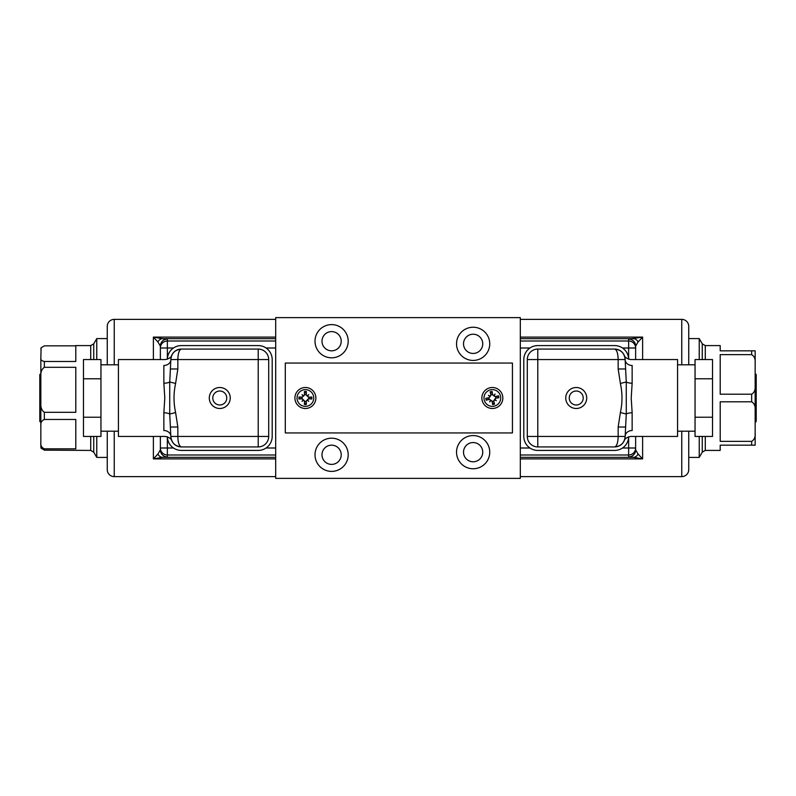 <?xml version="1.0" encoding="UTF-8"?>
<svg xmlns="http://www.w3.org/2000/svg" width="796" height="796" viewBox="0 0 796 796"><rect width="100%" height="100%" fill="white"/><g stroke="black" fill="none" stroke-linecap="round" stroke-linejoin="round"><path stroke-width="1.19" d="M520.315 476.625L681.764 476.625A6.985 6.985 0 0 0 688.749 469.64L688.749 457.411L699.236 457.411L699.236 436.437M681.764 364.797L681.764 319.375A6.985 6.985 0 0 1 688.749 326.36L688.749 364.797M688.749 431.203L688.749 469.64M681.764 319.375L520.315 319.375M628.641 339.086L642.621 337.096L638.074 341.952L635.636 346.071L635.636 348.001L635.636 346.071A6.985 6.985 0 0 0 628.641 339.086L628.641 341.006A6.985 6.985 0 0 1 635.636 348.001L635.636 359.563M638.074 454.048A6.985 5.433 -87.9 0 1 633.517 457.332L628.641 456.914A6.985 6.985 -0 0 0 635.636 449.929L635.636 447.999L635.636 449.929L638.074 454.048L642.621 458.904L633.517 457.332L520.315 457.332L520.315 338.668L633.517 338.668A6.985 5.433 87.9 0 1 638.074 341.952M705.286 359.563L705.286 345.583L702.261 343.832L699.236 338.589L688.749 338.589L688.749 326.36M635.636 436.437L635.636 447.999A6.985 6.985 -0 0 1 628.641 454.994L520.315 454.994L520.315 478.376L275.685 478.376L275.685 454.994L275.685 457.332L162.484 457.332L153.379 458.904L157.926 454.048L160.364 449.929L160.364 436.437L160.364 449.929A6.985 6.985 180 0 0 167.359 456.914L162.484 457.332A6.985 5.433 -92.1 0 1 157.926 454.048M275.685 319.375L114.236 319.375A6.985 6.985 0 0 0 107.251 326.36L107.251 364.797M114.236 431.203L114.236 476.625A6.985 6.985 0 0 1 107.251 469.64L107.251 431.203M114.236 476.625L275.685 476.625M157.926 341.952A6.985 5.433 92.1 0 1 162.484 338.668L167.359 339.086A6.985 6.985 180 0 0 160.364 346.071L160.364 359.563L160.364 346.071L157.926 341.952L153.379 337.096L162.484 338.668L275.685 338.668L275.685 454.994L167.359 454.994L167.359 456.914M702.261 436.437L702.261 452.168L705.286 450.417L720.201 450.417L720.201 445.173L755.155 445.173L755.155 350.827L751.653 350.827L755.155 350.827M699.236 359.563L699.236 338.589M702.261 452.168L699.236 457.411M705.286 345.583L720.201 345.583L720.201 350.827L751.653 350.827L751.653 354.628L720.201 354.628L720.201 394.199L751.653 394.199L751.653 401.801L720.201 401.801L720.201 441.372L751.653 441.372L751.653 445.173M751.653 354.628C754.359 356.25 755.533 359.105 755.155 363.185M755.155 445.173L753.772 445.173M755.155 432.815C755.533 436.885 754.369 439.74 751.653 441.372M751.653 401.801C754.359 403.433 755.533 406.288 755.155 410.368M755.155 385.632C755.533 389.712 754.369 392.567 751.653 394.199M755.155 373.533L756.2 374.588L756.2 421.412L755.155 422.467M107.251 338.589L96.764 338.589L96.764 359.563M40.845 437.9L40.845 422.467L39.8 421.412L39.8 374.588L40.845 373.533L40.845 393.751L40.845 370.19M96.764 436.437L96.764 457.411L93.739 452.168L93.739 436.437M75.799 345.852L44.347 345.852L41.093 347.792L40.845 349.076M93.739 359.563L93.739 343.832L90.714 345.583L75.799 345.583L75.799 361.483L44.347 361.483C41.641 360.837 40.467 359.712 40.845 358.1L40.845 446.765M90.714 436.437L90.714 450.417L44.347 450.148L44.347 448.825L75.799 448.825L75.799 419.452L44.347 419.452L44.347 412.308L75.799 412.308L75.799 367.304L44.347 367.304L44.347 361.483M40.845 358.1L41.093 347.792M40.845 377.045C40.467 372.409 41.631 369.165 44.347 367.304M44.347 412.308C41.641 410.457 40.467 407.214 40.845 402.567M40.845 425.81C40.467 422.785 41.631 420.666 44.347 419.452M44.347 448.825C41.641 447.621 40.467 445.501 40.845 442.467M40.845 446.924L41.093 448.208L44.347 450.148M489.739 452.168A16.597 16.597 0 0 1 473.132 468.764A16.597 16.597 0 0 1 456.536 452.168A16.597 16.597 0 0 1 473.132 435.571A16.597 16.597 0 0 1 489.739 452.168M348.2 454.785A16.597 16.597 0 0 1 331.604 471.391A16.597 16.597 0 0 1 315.007 454.785A16.597 16.597 0 0 1 331.604 438.188A16.597 16.597 0 0 1 348.2 454.785M348.2 341.215A16.597 16.597 0 0 1 331.604 357.812A16.597 16.597 0 0 1 315.007 341.215A16.597 16.597 0 0 1 331.604 324.609A16.597 16.597 0 0 1 348.2 341.215M489.739 343.832A16.597 16.597 0 0 1 473.132 360.429A16.597 16.597 0 0 1 456.536 343.832A16.597 16.597 0 0 1 473.132 327.236A16.597 16.597 0 0 1 489.739 343.832M463.521 343.832A9.612 9.612 0 0 0 473.132 353.444A9.612 9.612 0 0 0 482.744 343.832A9.612 9.612 0 0 0 473.132 334.22A9.612 9.612 0 0 0 463.521 343.832M463.521 452.168A9.612 9.612 0 0 0 473.132 461.78A9.612 9.612 0 0 0 482.744 452.168A9.612 9.612 0 0 0 473.132 442.556A9.612 9.612 0 0 0 463.521 452.168M321.992 454.785A9.612 9.612 0 0 0 331.604 464.396A9.612 9.612 0 0 0 341.215 454.785A9.612 9.612 0 0 0 331.604 445.173A9.612 9.612 0 0 0 321.992 454.785M321.992 341.215A9.612 9.612 0 0 0 331.604 350.827A9.612 9.612 0 0 0 341.215 341.215A9.612 9.612 0 0 0 331.604 331.604A9.612 9.612 0 0 0 321.992 341.215M167.359 339.086L167.359 341.006L275.685 341.006L275.685 317.624L520.315 317.624L520.315 341.006L628.641 341.006L628.641 348.001L622.522 348.001M512.445 363.056L512.445 432.944L285.296 432.944L285.296 363.056L512.445 363.056M311.823 397.005L311.107 397.114A5.791 5.791 0 0 1 311.107 398.886L311.823 398.995A6.507 6.507 0 0 0 311.823 397.005A16.925 1.473 175.3 0 0 308.629 397.184L306.211 394.756A16.925 1.473 -85.3 0 0 306.38 391.562A6.507 6.507 0 0 0 304.4 391.562L304.51 392.279A5.791 5.791 0 0 1 306.281 392.279L306.38 391.562M306.281 403.721A5.791 5.791 0 0 1 304.51 403.721L304.4 404.438A6.507 6.507 0 0 0 306.38 404.438L305.962 401.264L308.649 398.567L311.107 398.886M299.674 398.886A5.791 5.791 0 0 1 299.674 397.114L298.958 397.005A6.507 6.507 0 0 0 298.958 398.995L302.132 398.567L304.818 401.264L304.51 403.721M315.873 398A10.487 10.487 0 0 1 305.395 408.487A10.487 10.487 0 0 1 294.908 398A10.487 10.487 0 0 1 305.395 387.513A10.487 10.487 0 0 1 315.873 398A10.487 10.487 0 0 0 305.395 387.513A10.487 10.487 0 0 0 294.908 398A10.487 10.487 0 0 0 305.395 408.487A10.487 10.487 0 0 0 315.873 398M305.395 389.642A8.358 8.358 0 0 1 313.753 398A8.358 8.358 0 0 1 305.395 406.358A8.358 8.358 0 0 1 297.037 398A8.358 8.358 0 0 1 305.395 389.642M307.296 395.821A16.756 2.905 -41.4 0 1 308.758 394.627A16.756 2.905 131.4 0 1 307.574 396.09M307.574 399.91A16.756 2.905 48.6 0 1 308.758 401.373L307.535 400.139L308.629 398.816A16.925 1.473 4.7 0 0 311.823 398.995M308.758 401.373A16.756 2.905 -138.6 0 1 307.296 400.179L307.296 399.9M306.38 404.438A16.925 1.473 -94.7 0 0 306.211 401.244L307.296 400.179M303.485 400.179A16.756 2.905 138.6 0 1 302.022 401.373L303.256 400.139L304.579 401.244A16.925 1.473 94.7 0 0 304.4 404.438M302.022 401.373A16.756 2.905 -48.6 0 1 303.206 399.91L303.495 399.9M298.958 398.995A16.925 1.473 -4.7 0 0 302.152 398.816L303.206 399.91M303.206 396.09A16.756 2.905 -131.4 0 1 302.022 394.627L303.256 395.861L302.152 397.184A16.925 1.473 -175.3 0 0 298.958 397.005M302.022 394.627A16.756 2.905 41.4 0 1 303.485 395.821L302.132 397.433L299.674 397.114M304.4 391.562A16.925 1.473 85.3 0 0 304.579 394.756L303.485 395.821M308.758 394.627L307.296 396.1L305.962 394.736L306.281 392.279M311.107 397.114L308.649 397.433L307.296 396.1M304.51 392.279L304.818 394.736L303.495 396.1M498.485 395.811L497.808 396.05A5.791 5.791 0 0 1 498.137 397.791L498.863 397.761A6.507 6.507 0 0 0 498.485 395.811A16.925 1.473 164.5 0 0 495.381 396.587L492.545 394.667A16.925 1.473 -96.2 0 0 492.117 391.493A6.507 6.507 0 0 0 490.167 391.871L490.406 392.547A5.791 5.791 0 0 1 492.147 392.219L492.117 391.493M494.306 403.453A5.791 5.791 0 0 1 492.565 403.781L492.595 404.507A6.507 6.507 0 0 0 494.545 404.129L493.53 401.094L495.669 397.95L498.137 397.791M486.903 399.95A5.791 5.791 0 0 1 486.575 398.209L485.849 398.239A6.507 6.507 0 0 0 486.227 400.189L489.261 399.174L492.406 401.313L492.565 403.781M502.654 396.02A10.487 10.487 0 0 1 494.326 408.298A10.487 10.487 0 0 1 482.058 399.98A10.487 10.487 0 0 1 490.376 387.702A10.487 10.487 0 0 1 502.654 396.02A10.487 10.487 0 0 0 490.376 387.702A10.487 10.487 0 0 0 482.058 399.98A10.487 10.487 0 0 0 494.326 408.298A10.487 10.487 0 0 0 502.654 396.02M490.784 389.791A8.358 8.358 0 0 1 500.565 396.428A8.358 8.358 0 0 1 493.928 406.209A8.358 8.358 0 0 1 484.147 399.572A8.358 8.358 0 0 1 490.784 389.791M493.819 395.493A16.756 2.905 -52.3 0 1 495.032 394.05A16.756 2.905 120.5 0 1 494.137 395.712M494.863 399.463A16.756 2.905 37.7 0 1 496.296 400.677L494.863 399.701L495.689 398.189A16.925 1.473 -6.2 0 0 498.863 397.761M496.296 400.677A16.756 2.905 -149.5 0 1 494.644 399.781L494.575 399.512M494.545 404.129A16.925 1.473 -105.5 0 0 493.769 401.025L494.644 399.781M490.893 400.507A16.756 2.905 127.7 0 1 489.679 401.95L490.654 400.507L492.167 401.333A16.925 1.473 83.8 0 0 492.595 404.507M489.679 401.95A16.756 2.905 -59.5 0 1 490.575 400.288L490.843 400.229M486.227 400.189A16.925 1.473 -15.5 0 0 489.331 399.413L490.575 400.288M489.848 396.537A16.756 2.905 -142.3 0 1 488.406 395.323L489.848 396.299L489.023 397.811A16.925 1.473 173.8 0 0 485.849 398.239M488.406 395.323A16.756 2.905 30.5 0 1 490.067 396.219L489.043 398.05L486.575 398.209M490.167 391.871A16.925 1.473 74.5 0 0 490.943 394.975L490.067 396.219M495.032 394.05L493.858 395.771L492.306 394.687L492.147 392.219M497.808 396.05L495.45 396.826L493.858 395.771M490.406 392.547L491.182 394.906L490.127 396.488M171.021 438.317A10.487 10.487 0 0 1 170.851 436.437A6.985 5.91 0 0 0 163.857 430.527C165.508 438.397 165.508 438.397 163.857 430.527L163.857 412.786L164.792 398L163.857 383.214A6.985 2.687 180 0 0 169.737 381.98L170.851 359.563C171.846 353.931 171.846 353.931 170.851 359.563A10.487 10.487 0 0 1 181.329 349.076L258.212 349.076A10.487 10.487 0 0 1 268.7 359.563L268.7 436.437L258.212 436.437L258.212 359.563L177.836 359.563L177.836 368.976L175.608 383.443C173.498 393.115 173.498 402.826 175.608 412.557L177.836 427.024L177.836 436.437C178.035 442.725 179.2 446.228 181.329 446.924A10.487 10.487 0 0 1 171.06 438.536M170.861 436.944L170.851 436.437L258.212 436.437L258.212 446.924A10.487 10.487 0 0 0 268.7 436.437A10.487 10.487 0 0 1 258.212 446.924L181.329 446.924C174.941 446.228 171.448 442.725 170.851 436.437C171.846 442.069 171.846 442.069 170.851 436.437L169.737 414.019L169.737 381.98L175.608 383.443M170.851 359.563C171.448 353.275 174.941 349.772 181.329 349.076C179.2 349.772 178.035 353.275 177.836 359.563L170.851 359.563A6.985 5.91 180 0 1 163.857 365.473C165.508 357.603 165.508 357.603 163.857 365.473L163.857 383.214M230.253 398A10.487 10.487 0 0 0 219.776 387.513A10.487 10.487 0 0 0 209.288 398A10.487 10.487 0 0 0 219.776 408.487A10.487 10.487 0 0 0 230.253 398M226.761 398A6.985 6.985 0 0 0 219.776 391.015A6.985 6.985 0 0 0 212.781 398A6.985 6.985 0 0 0 219.776 404.985A6.985 6.985 0 0 0 226.761 398M171.717 355.384L171.697 355.434C171.249 357.295 169.12 358.678 165.319 359.563L118.425 359.563L118.425 436.437L165.319 436.437C169.12 437.322 171.249 438.705 171.707 440.596L171.727 440.636M100.953 417.223L83.481 417.223L83.481 436.437L100.953 436.437L100.953 359.563L83.481 359.563L83.481 378.777L100.953 378.777M83.481 417.223L83.481 378.777M163.857 412.786A6.985 2.687 180 0 1 169.737 414.019L175.608 412.557M170.851 427.024L177.836 427.024M170.851 368.976L177.836 368.976M173.478 348.001L167.359 348.001L167.359 359.255A13.98 13.98 0 0 1 181.329 345.583L258.212 345.583A13.98 13.98 0 0 1 272.192 359.563L272.192 436.437A13.98 13.98 0 0 1 258.212 450.417L181.329 450.417A13.98 13.98 0 0 1 167.359 436.745L167.359 447.999L173.478 447.999M624.96 357.583A10.487 10.487 0 0 1 625.149 359.563A6.985 5.91 180 0 0 632.143 365.473C630.492 357.603 630.492 357.603 632.143 365.473L632.143 383.214L631.208 398L632.143 412.786A6.985 2.687 0 0 0 626.263 414.019L625.149 436.437C624.154 442.069 624.154 442.069 625.149 436.437A10.487 10.487 0 0 1 614.671 446.924L537.788 446.924A10.487 10.487 0 0 1 527.3 436.437L527.3 359.563L537.788 359.563L537.788 436.437L618.164 436.437L618.164 427.024L620.392 412.557C622.502 402.885 622.502 393.174 620.392 383.443L618.164 368.976L618.164 359.563C617.965 353.275 616.8 349.772 614.671 349.076A10.487 10.487 0 0 1 624.94 357.464M625.139 359.056L625.149 359.563L537.788 359.563L537.788 349.076A10.487 10.487 0 0 0 527.3 359.563A10.487 10.487 0 0 1 537.788 349.076L614.671 349.076C621.059 349.772 624.552 353.275 625.149 359.563C624.154 353.931 624.154 353.931 625.149 359.563L626.263 381.98L626.263 414.019L620.392 412.557M625.149 436.437C624.552 442.725 621.059 446.228 614.671 446.924C616.8 446.228 617.965 442.725 618.164 436.437L625.149 436.437A6.985 5.91 0 0 1 632.143 430.527C630.492 438.397 630.492 438.397 632.143 430.527L632.143 412.786M565.747 398A10.487 10.487 0 0 0 576.224 408.487A10.487 10.487 0 0 0 586.712 398A10.487 10.487 0 0 0 576.224 387.513A10.487 10.487 0 0 0 565.747 398M569.24 398A6.985 6.985 0 0 0 576.224 404.985A6.985 6.985 0 0 0 583.219 398A6.985 6.985 0 0 0 576.224 391.015A6.985 6.985 0 0 0 569.24 398M624.283 440.616L624.303 440.566C624.751 438.705 626.88 437.322 630.681 436.437L677.575 436.437L677.575 359.563L630.681 359.563C626.88 358.678 624.751 357.295 624.293 355.404L624.273 355.364M695.047 378.777L712.519 378.777L712.519 359.563L695.047 359.563L695.047 436.437L712.519 436.437L712.519 417.223L695.047 417.223M712.519 378.777L712.519 417.223M632.143 383.214A6.985 2.687 0 0 1 626.263 381.98L620.392 383.443M625.149 368.976L618.164 368.976M625.149 427.024L618.164 427.024M622.522 447.999L628.641 447.999L628.641 436.745A13.98 13.98 0 0 1 614.671 450.417L537.788 450.417A13.98 13.98 0 0 1 523.808 436.437L523.808 359.563A13.98 13.98 0 0 1 537.788 345.583L614.671 345.583A13.98 13.98 0 0 1 628.641 359.255L628.641 348.001L635.636 348.001M681.764 476.625L681.764 431.203M520.315 337.096L642.621 337.096L642.621 359.563M642.621 436.437L642.621 458.904L520.315 458.904M520.315 447.999L529.927 447.999M529.927 348.001L520.315 348.001M628.641 456.914L628.641 447.999L635.636 447.999M114.236 319.375L114.236 364.797M275.685 458.904L153.379 458.904L153.379 436.437M153.379 359.563L153.379 337.096L275.685 337.096M275.685 348.001L266.073 348.001M266.073 447.999L275.685 447.999M167.359 447.999L167.359 454.994A6.985 6.985 180 0 1 160.364 447.999L167.359 447.999M167.359 341.006L167.359 348.001L160.364 348.001A6.985 6.985 180 0 1 167.359 341.006M702.261 343.832L702.261 359.563M705.286 450.417L705.286 436.437M90.714 345.583L90.714 359.563M304.47 392.139A5.94 5.94 0 0 1 306.321 392.139M311.256 397.075A5.94 5.94 0 0 1 311.256 398.925M299.525 398.925A5.94 5.94 0 0 1 299.525 397.075M306.321 403.861A5.94 5.94 0 0 1 304.47 403.861M490.336 392.418A5.94 5.94 0 0 1 492.157 392.07M497.938 395.99A5.94 5.94 0 0 1 498.286 397.801M486.774 400.01A5.94 5.94 0 0 1 486.426 398.199M494.366 403.582A5.94 5.94 0 0 1 492.555 403.93M268.7 359.563A10.487 10.487 0 0 0 258.212 349.076L258.212 359.563L268.7 359.563M527.3 436.437A10.487 10.487 0 0 0 537.788 446.924L537.788 436.437L527.3 436.437M93.739 452.168L90.714 450.417M93.739 343.832L96.764 338.589M107.251 457.411L96.764 457.411M100.953 431.203L118.425 431.203M100.953 364.797L118.425 364.797M177.319 446.128L180.742 446.904M180.742 349.096L177.319 349.872M695.047 364.797L677.575 364.797M695.047 431.203L677.575 431.203M618.681 349.872L615.258 349.096M615.258 446.904L618.681 446.128"/></g></svg>
